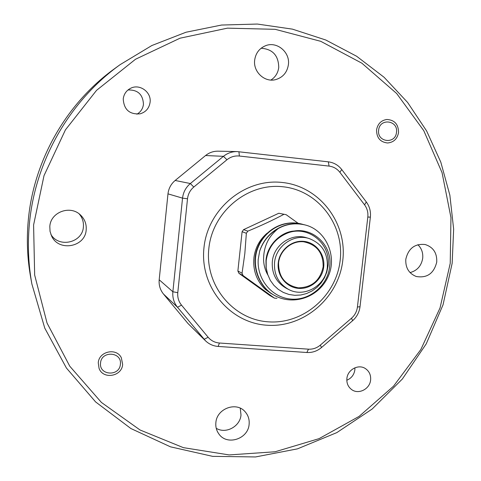 <?xml version="1.0" encoding="UTF-8"?>
<svg xmlns="http://www.w3.org/2000/svg" width="481" height="481" viewBox="0 0 481 481"><rect width="100%" height="100%" fill="white"/><g stroke="black" fill="none" stroke-linecap="round" stroke-linejoin="round"><path stroke-width="0.72" d="M396.494 132.317C398.37 120.19 379.635 117.839 378.637 130.141C376.815 142.328 395.526 144.54 396.494 132.317M120.376 364.249C122.132 351.785 101.341 350.408 100.553 363.005C98.858 375.529 119.625 376.767 120.376 364.249M272.943 294.546L265.091 289.201C256.379 280.441 252.681 269.745 253.998 257.125C255.411 247.462 259.77 239.502 267.069 233.237M278.313 228.511C269.3 233.64 263.077 241.197 259.662 251.172L258.225 259.349C256.716 278.992 271.573 297.39 290.56 299.05C309.493 300.986 328.096 285.431 329.719 266.041C332.702 243.109 308.477 223.394 287.235 233.183C275.204 238.275 268.188 247.42 266.185 260.606L266.191 267.887L267.797 274.922C265.235 270.34 263.835 265.428 263.594 260.197C263.42 246.975 268.326 236.411 278.313 228.511C286.622 223.905 295.532 222.715 305.062 224.946C325.631 229.846 337.253 255.633 328.541 275.613C319.805 296.741 294.192 306.247 274.627 295.52C258.922 287.211 250.92 264.863 257.918 247.841C265.115 229.593 283.934 219.595 301.683 224.056L303.15 224.477M278.794 213.251L286.159 214.694L278.794 213.251L243.566 229.647L242.099 231.716L246.356 233.255L244.829 253.553L242.051 273.232L237.879 270.983L238.883 273.262L269.781 295.478L274.477 298.148L243.067 275.553L242.051 273.232M276.942 298.346L274.477 298.148M327.327 267.214C325.853 285.588 304.341 298.094 288.654 289.466C278.529 283.658 273.827 274.687 274.549 262.542C275.932 245.815 293.957 233.405 309.151 238.546C321.915 243.518 327.976 253.072 327.327 267.214M288.654 289.466L286.327 288.281C276.274 282.521 271.609 273.617 272.324 261.574C273.689 244.991 291.576 232.684 306.65 237.788L309.151 238.546M278.246 262.866C279.539 250.198 291.558 240.097 303.721 241.348C315.915 242.412 325.222 254.407 323.713 266.895C322.39 279.401 310.624 289.454 298.485 288.366C286.321 287.464 276.761 275.517 278.246 262.866M278.577 262.86C279.852 250.445 291.624 240.542 303.547 241.769C316.787 244.516 323.316 252.862 323.142 266.805C320.196 280.483 311.953 287.494 298.412 287.842C285.119 285.269 278.505 276.942 278.577 262.86M295.154 230.988C281.848 231.078 266.991 244.619 265.969 260.51L266.065 267.713L267.448 273.911L270.34 280.435L273.881 285.311L278.271 289.358L283.363 292.454L288.937 294.456L294.823 295.322L300.775 295.009L306.583 293.542L312.049 290.969L316.955 287.404L321.146 282.948L324.459 277.796L326.785 272.108L328.03 266.101C331.361 243.849 307.99 224.627 287.235 233.183M208.832 248.557C204.72 285.341 233.081 319.564 268.109 321.813C303.102 324.597 336.339 295.935 340.157 260.431C344.48 224.982 318.2 190.338 282.93 186.76C247.733 182.642 212.416 211.724 208.832 248.557M342.785 260.359C338.744 297.841 303.673 328.12 266.696 325.21C229.671 322.871 199.627 286.712 203.962 247.799C207.738 208.832 245.13 178.084 282.347 182.485C319.637 186.309 347.354 222.937 342.785 260.359M120.142 64.634L114.616 68.639C66.3 103.361 33.616 160.552 28.265 220.472C26.509 239.604 27.303 258.525 30.658 277.248L31.866 283.964C28.343 264.303 27.507 244.408 29.353 224.29C34.987 161.285 69.378 101.106 120.142 64.634L151.864 45.521L186.015 32.233L221.531 25.042L257.347 24.05L292.43 29.137L325.811 40.019L356.619 56.253L384.097 77.279L407.611 102.441L426.641 130.994L440.812 162.169L449.861 195.154L453.649 229.124L452.158 263.269L443.043 304.798L426.238 343.849L402.356 379.016L372.204 408.994L336.826 432.611L297.456 448.857L255.525 456.95L212.626 456.349L170.478 446.831L130.874 428.523L95.617 401.936L66.414 368.019L44.763 328.12L31.866 283.964M450.228 263.347L450.956 217.586L442.063 172.685L423.767 130.664L396.687 93.53L361.856 63.179L320.725 41.312L275.18 29.317L227.441 28.151L180.008 38.203L135.522 59.247L96.555 90.338L65.434 129.858L44.024 175.613L33.592 224.964L34.662 275.048L47.03 323.016L69.787 366.227L101.431 402.453L140.019 429.972L183.369 447.649L229.154 454.924L275.108 451.767L319.071 438.642L359.097 416.402L393.5 386.213L420.851 349.519L440.031 307.96L450.228 263.347M127.994 89.977C137.788 89.676 142.941 94.45 143.452 104.305C142.887 108.712 140.699 112.013 136.893 114.213M150.096 102.243C149.188 108.231 145.863 112.091 140.121 113.829C129.569 114.634 123.942 109.68 123.232 98.96C123.882 94.042 126.383 90.464 130.742 88.233C139.73 83.544 151.527 92.148 150.096 102.243M354.924 367.785L354.864 369.871C354.07 374.843 351.389 378.294 346.819 380.224M370.61 379.984C369.889 389.075 358.519 394.853 351.635 389.568C348.1 386.874 346.518 383.183 346.897 378.493C347.607 369.648 358.411 363.84 365.332 368.53C369.24 371.194 371.001 375.012 370.61 379.984M398.539 132.57C397.306 138.931 393.644 142.4 387.56 142.983C380.224 142.123 376.563 137.758 376.569 129.888C377.705 123.809 381.15 120.334 386.91 119.474C394.624 120.003 398.496 124.369 398.539 132.57M122.643 364.394C122.042 376.467 103.15 379.798 99.086 368.464L98.262 362.86C98.839 351.322 116.444 347.45 121.314 357.708L122.643 364.394M261.111 48.244C272.655 49.092 278.529 55.507 278.739 67.484C278.012 72.962 275.409 77.152 270.911 80.05M288.396 64.676C287.169 72.409 282.954 77.387 275.739 79.593C264.833 82.744 253.03 71.934 254.671 60.131C255.67 53.253 259.229 48.479 265.356 45.803C276.677 40.879 290.247 52.098 288.396 64.676M79.203 213.919C82.377 217.683 83.778 222 83.387 226.87C82.642 242.737 58.838 248.34 50.872 234.367M86.183 229.81C85.384 247.156 58.676 252.086 51.587 236.009L50.036 231.355L49.814 226.455C50.559 212.025 70.454 204.756 80.574 215.079C84.734 219.15 86.604 224.062 86.183 229.81M240.266 408.189L240.993 415.001C240.163 426.515 225.763 434.289 216.234 428.276M249.116 424.326C248.202 439.099 226.876 445.959 218.849 433.916C216.468 430.597 215.482 426.839 215.873 422.631C216.763 408.459 236.61 401.256 245.208 411.856C248.25 415.38 249.555 419.534 249.116 424.326M417.869 244.703C421.596 248.34 423.208 252.886 422.697 258.327C421.362 265.903 417.147 270.659 410.059 272.595M436.736 262.103C433.904 273.485 427.08 278.283 416.257 276.497C408.856 273.527 405.375 267.779 405.808 259.253C408.375 248.382 414.844 243.476 425.21 244.528C433.309 247.186 437.145 253.048 436.736 262.103M205.495 340.795L188.017 323.545L163.486 294.041C160.161 289.905 158.73 285.149 159.187 279.78L172.871 291.763L182.54 198.136C183.249 192.232 185.852 187.362 190.356 183.538L223.443 156.331C227.453 153.114 231.992 151.533 237.067 151.581L328.319 161.832C333.802 162.548 338.275 165.121 341.744 169.552L366.318 201.972C369.588 206.439 370.935 211.502 370.364 217.159L360.01 306.728C359.277 312.307 356.818 316.955 352.633 320.683L321.561 347.48C317.226 351.106 312.331 352.783 306.866 352.501L218.158 346.44C213.251 346.049 209.031 344.168 205.495 340.795L177.525 307.275C173.918 302.783 172.366 297.613 172.871 291.763L177.778 292.676C177.375 297.366 178.613 301.515 181.505 305.122L208.153 337.265C211.105 340.71 214.863 342.628 219.42 343.019L308.465 349.17C312.854 349.398 316.787 348.058 320.274 345.148L351.497 318.23C354.858 315.241 356.836 311.502 357.425 307.016L367.815 217.027C368.272 212.482 367.183 208.411 364.556 204.828L339.863 172.294C337.073 168.735 333.477 166.673 329.076 166.101L239.37 156.03C234.764 155.591 230.621 156.83 226.954 159.752L193.783 187.055C190.169 190.127 188.077 194.035 187.512 198.773L177.778 292.676M187.512 198.773L182.54 198.136L167.977 193.855L159.187 279.78M167.977 193.855C168.621 188.438 171.014 183.976 175.15 180.471L205.573 155.525C209.259 152.573 213.444 151.124 218.115 151.172L237.067 151.581M242.099 231.716L237.879 270.983M283.682 214.448C272.769 220.226 260.822 225.793 247.847 231.151L246.356 233.255M247.847 231.151L243.566 229.647M298.118 223.274L286.159 214.694M238.883 273.262L243.067 275.553M259.662 251.172C265.807 231.463 286.051 219.817 304.635 224.831L305.062 224.946M274.627 295.52L274.248 295.31C258.562 287.013 250.571 264.694 257.557 247.697C264.748 229.479 283.537 219.492 301.268 223.948L301.683 224.056M271.428 293.741L265.091 289.201M188.017 323.545L204.112 339.291L208.153 337.265M181.505 305.122L177.525 307.275L163.486 294.041M175.15 180.471L190.356 183.538L193.783 187.055M226.954 159.752L223.443 156.331L205.573 155.525M238.925 151.707L239.37 156.03M328.319 161.832L329.076 166.101M341.744 169.552L339.863 172.294M366.318 201.972L364.556 204.828M219.42 343.019L218.158 346.44M370.364 217.159L367.815 217.027M308.465 349.17L306.866 352.501M360.01 306.728L357.425 307.016M320.274 345.148L321.561 347.48M352.633 320.683L351.497 318.23"/></g></svg>
